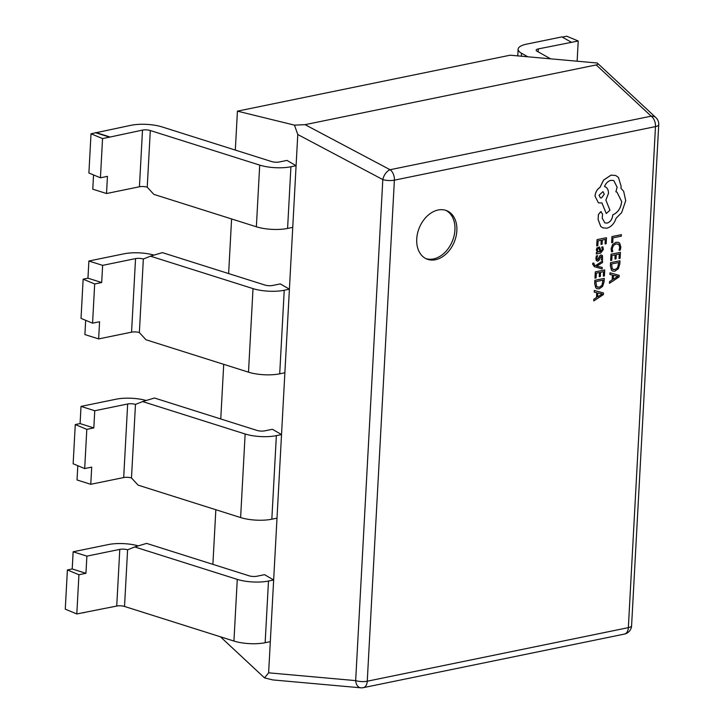 <?xml version="1.0" encoding="UTF-8"?>
<svg xmlns="http://www.w3.org/2000/svg" width="724" height="724" viewBox="0 0 724 724"><rect width="100%" height="100%" fill="white"/><g stroke="black" fill="none" stroke-linecap="round" stroke-linejoin="round"><path stroke-width="1.09" d="M438.138 210.005A26.136 18.869 112.6 0 0 417.558 233.264A26.136 18.869 112.6 0 0 426.762 259.002A26.136 18.869 112.6 0 0 435.45 259.735A26.136 18.869 112.6 0 0 456.029 236.477A26.136 18.869 112.6 0 0 446.826 210.729A26.136 18.869 112.6 0 0 438.138 210.005M425.812 258.568A26.136 18.869 112.6 0 0 433.522 258.93A26.136 18.869 112.6 0 0 453.939 236.368A26.136 18.869 112.6 0 0 445.857 210.367M596.721 292.704L596.458 297.546L593.825 299.265L593.771 300.94L603.409 294.577L603.49 292.967L594.341 290.46L594.25 292.125L596.757 292.713L596.495 297.564L593.861 299.274L593.771 300.94M603.49 292.967L594.304 290.451L594.25 292.125M603.535 271.69L603.3 276.152L604.413 275.953L604.739 269.952L595.309 271.862L594.974 278.125L596.078 277.926L596.341 273.165L599.499 272.514L599.273 276.677L599.454 272.523M602.223 267.418L596.757 266.124L602.486 262.586L602.576 260.948L595.707 265.59L594.522 265.201L593.834 263.038L592.784 263.255L592.639 264.215L594.621 266.74L602.142 268.93L602.223 267.418L596.721 266.106M593.834 263.038L592.748 263.237L592.603 264.206L594.585 266.731M594.133 266.568L594.621 266.74M602.576 260.948L595.662 265.572L594.368 265.138M597.626 255.644L596.404 255.889L595.888 258.224L596.295 260.54L597.734 261.192L598.866 260.477L601.128 256.441L601.906 257.834L601.309 260.043L602.495 259.826L602.486 255.599L601.11 254.957L600.024 255.59L598.314 259.201L597.3 259.69L596.884 258.187L597.626 255.644M602.486 255.599L601.065 254.939L602.449 255.581L601.065 254.939L599.988 255.572L597.662 259.708M601.092 256.423L601.725 256.73M602.875 246.83L601.725 247.065L602.395 249.626L600.658 251.644L600.513 249.237L599.472 246.984L597.01 247.934L596.377 249.97L597.436 252.305L596.395 252.522L596.314 253.979L600.63 253.092L603.345 249.563L602.875 246.83L601.689 247.047L602.359 249.608L600.621 251.626M599.472 246.984L596.974 247.916L596.341 249.952L597.4 252.296L596.359 252.504L596.314 253.979M619.97 260.776L610.54 262.685L610.368 265.889L611.436 270.142L612.667 271.066L614.884 271.192L618.305 268.758L619.789 264.097L619.97 260.776L610.576 262.703L610.404 265.907L611.472 270.161L612.667 271.066M611.952 236.567L611.626 242.703L612.73 242.504L612.984 237.87L621.301 236.16L621.382 234.657L611.952 236.567L611.626 242.703M619.065 250.296L620.332 250.033L620.866 247.201L619.708 243.201L618.549 242.395L616.115 242.259L612.64 244.45L611.137 248.712L611.518 251.816L612.712 251.599L612.251 248.721L613.4 245.527L616.142 243.834L618.893 244.477L619.771 247.436L619.065 250.296L619.726 247.418L618.857 244.459L618.088 243.934M614.957 259.047L616.034 258.821L616.26 254.658L619.264 254.043L619.02 258.54L620.106 258.314L620.432 252.323L611.002 254.233L610.658 260.486L611.771 260.287L612.024 255.527L615.183 254.884L614.957 259.047L615.147 254.884M619.228 254.052L619.02 258.54M612.414 275.075L612.151 279.917L609.518 281.627L609.463 283.301L619.092 276.939L619.183 275.337L610.033 272.83L609.943 274.487L612.45 275.084L612.187 279.926L609.554 281.645L609.463 283.301M619.183 275.337L609.988 272.812L609.907 274.477M601.02 244.441L602.096 244.214L602.323 240.051L605.327 239.436L605.083 243.934L606.16 243.707L606.486 237.716L597.056 239.626L596.721 245.888L597.825 245.68L598.087 240.92L601.246 240.278L601.02 244.441L601.201 240.287M605.282 239.445L605.083 243.934M604.278 278.414L594.847 280.324L594.676 283.527L595.752 287.781L596.965 288.686L599.191 288.831L602.621 286.387L604.106 281.736L604.278 278.414L594.893 280.342L594.721 283.546L595.789 287.79L596.938 288.677M615.744 175.516L611.02 175.118L603.554 180.086L599.988 187.362C597.065 189.29 595.409 192.213 595.019 196.159L598.413 202.838L601.952 202.946L606.269 213.517L609.943 210.222L605.87 200.095L608.477 193.417C608.486 189.67 607.155 187.371 604.495 186.548C605.879 183.19 608.015 181.118 610.902 180.321L613.78 180.557L617.138 187.226L615.898 191.815L617.002 192.168L621.672 201.58C620.866 208.177 617.88 212.612 612.694 214.874L612.658 215.535C612.142 219.535 610.296 222.042 607.101 223.064L604.848 222.892L602.25 218.186L602.549 213.951L600.612 211.815L601.463 211.87L600.576 211.797L598.377 214.621L598.115 219.508L600.712 226.422L602.857 227.861L606.929 228.196C611.264 226.893 614.332 223.571 616.115 218.205L621.635 212.657L625.717 200.684L623.654 191.29L620.911 188.249L621.147 186.321L618.459 177.461L615.744 175.516L611.056 175.127L603.59 180.104L600.024 187.38C597.101 189.299 595.445 192.231 595.056 196.177L598.395 202.838M617.002 192.168L621.708 201.589C620.911 208.195 617.916 212.63 612.73 214.892L612.694 215.553C612.178 219.544 610.332 222.051 607.137 223.083L604.83 222.883M613.762 180.548L617.101 187.208L615.898 191.815M604.495 186.548L605.101 186.747L604.495 186.539M601.925 202.946L606.269 213.517M538.149 51.838L538.312 48.906L578.223 40.996L577.128 61.205M538.312 48.906A6.018 1.828 3.1 0 0 536.149 50.173A6.018 1.828 3.1 0 0 536.991 51.187L550.593 58.834M571.227 42.146L561.887 36.897L526.773 44.11A24.073 7.33 3.1 0 0 518.122 49.196A24.073 7.33 3.1 0 0 521.497 53.241L527.814 56.789M562.258 37.105L566.684 36.2L578.223 40.996M116.727 606.051L76.807 613.952L78.934 574.747L85.948 573.308L86.88 556.132L119.795 549.38L116.727 606.051A6.018 1.828 -176.9 0 1 124.528 606.459L233.933 641.057A24.073 7.33 3.1 0 0 265.147 642.704L270.314 641.645L268.622 672.822L355.665 680.623A9.023 5.828 95.1 0 0 360.679 687.8L272.858 679.927L264.531 677.899L268.622 672.822M95.83 132.8L109.568 137.144L102.555 138.583L100.437 177.796L88.898 173L91.016 133.786L130.963 125.306A24.073 7.33 -176.9 0 1 162.176 126.953L271.581 161.552A6.018 1.828 3.1 0 0 279.383 161.959L286.994 160.402L296.089 165.696L289.401 289.193L284.233 290.252A24.073 7.33 -176.9 0 1 253.02 288.604L150.474 256.178L162.348 252.622L264.894 285.039A6.018 1.828 -176.9 0 0 272.695 285.455L280.306 283.899L289.401 289.193L273.654 579.969L268.486 581.028A24.073 7.33 -176.9 0 1 237.273 579.381L134.727 546.955L127.596 549.797A6.018 1.828 3.1 0 0 119.795 549.38M138.293 545.878A24.073 7.33 3.1 0 0 108.256 544.584L73.142 551.788L72.21 568.964L67.395 569.951L65.269 609.156L76.807 613.952M270.314 641.645L273.654 579.969L264.559 574.666L256.948 576.232A6.018 1.828 -176.9 0 1 249.147 575.815L146.601 543.389L134.727 546.955M109.568 137.144L142.501 130.103A6.018 1.828 -176.9 0 1 150.302 130.519L259.708 165.108A24.073 7.33 3.1 0 0 290.921 166.755L296.089 165.696L297.781 134.519L294.469 125.134L305.057 124.664L390.082 169.724A9.023 4.896 117.9 0 0 382.806 179.579L297.781 134.519M100.437 177.796L107.451 176.357L106.519 193.525L139.433 186.774A6.018 1.828 -176.9 0 1 147.234 187.181L150.302 130.519M93.55 174.927L92.772 189.181L106.519 193.525M292.749 227.372L287.582 228.431A24.073 7.33 -176.9 0 1 256.368 226.784L153.823 194.358L147.234 187.181M109.586 136.863L95.849 132.51M83.812 612.803L83.269 612.631M142.601 401.567L154.474 398.01L257.02 430.427A6.018 1.828 -176.9 0 0 264.821 430.843L272.432 429.278L281.527 434.581L276.36 435.64A24.073 7.33 -176.9 0 1 245.146 433.993L142.601 401.567L135.469 404.408A6.018 1.828 3.1 0 0 127.668 403.992L94.754 410.743L93.821 427.92L86.808 429.359L84.69 468.564L91.704 467.125L90.772 484.302L123.686 477.55A6.018 1.828 3.1 0 1 131.487 477.958L138.076 485.134L240.621 517.56A24.073 7.33 -176.9 0 0 271.835 519.208L277.002 518.149M146.167 400.499A24.073 7.33 3.1 0 0 116.13 399.196L81.016 406.399L80.083 423.576L75.269 424.563L73.151 463.767L84.69 468.564M90.772 484.302L77.025 479.958L77.803 465.704M75.269 424.563L86.808 429.359M67.395 569.951L78.934 574.747M102.555 138.583L91.016 133.786M85.676 320.316L84.898 334.569L98.645 338.913L99.577 321.737L92.563 323.176L94.681 283.971L101.695 282.532L102.627 265.364L135.542 258.604A6.018 1.828 -176.9 0 1 143.343 259.02L150.474 256.178M98.645 338.913L131.56 332.162A6.018 1.828 -176.9 0 1 139.361 332.569L143.343 259.02M94.681 283.971L83.142 279.174L87.957 278.188L88.889 261.011L124.003 253.807A24.073 7.33 -176.9 0 1 154.04 255.11M92.563 323.176L81.025 318.379L83.142 279.174M284.876 372.76L279.708 373.819A24.073 7.33 -176.9 0 1 248.495 372.172L145.949 339.746L139.361 332.569M220.431 636.785L264.531 677.899M360.679 687.8A9.023 9.023 0 0 0 363.303 687.655A9.023 5.611 -101.6 0 0 367.258 681.212A9.023 2.751 3.1 0 1 355.665 680.623L382.806 179.579A9.023 2.751 -176.9 0 0 394.39 180.167A9.023 5.611 -101.6 0 0 390.082 169.724L651.175 116.166A9.023 5.611 -101.6 0 1 655.482 126.6L394.39 180.167L367.258 681.212L628.351 627.645L655.482 126.6A9.023 2.751 3.1 0 0 658.731 124.691A9.023 9.023 0 0 0 655.872 117.596A9.023 6.815 133 0 0 651.175 116.166L596.214 64.934C598.042 64.526 598.404 63.893 597.282 63.015L510.139 55.205L237.427 111.152L294.469 125.134M237.427 111.152L235.318 150.085M231.59 218.947L228.63 273.582M223.716 364.335L220.757 418.961M215.843 509.723L212.883 564.349M596.214 64.934L305.057 124.664M655.872 117.596L597.282 63.015M88.889 261.011L102.627 265.364M87.957 278.188L101.695 282.532M81.016 406.399L94.754 410.743M80.083 423.576L93.821 427.92M73.142 551.788L86.88 556.132M72.21 568.964L85.948 573.308M621.382 234.657L611.997 236.585M618.595 242.413L616.151 242.268L612.676 244.459L611.183 248.721L611.554 251.834M620.432 252.323L611.002 254.233M611.038 254.242L610.694 260.504M618.812 262.504L611.572 263.988L612.269 268.939L614.929 269.618L617.644 267.799L618.812 262.504M613.056 269.518L614.893 269.609L617.608 267.789L618.767 262.513M613.481 275.337L613.273 279.247L617.943 276.369L613.481 275.337M613.273 279.202L617.943 276.369M606.486 237.716L597.056 239.626L596.757 245.907M597.789 251.617L599.762 251.825L599.318 248.603L597.689 248.975L597.327 250.151L598.205 251.907M597.743 251.599L599.725 251.816L599.318 248.603L598.495 248.386M599.282 248.585L598.449 248.368M597.662 255.653L596.404 255.889M596.449 255.907L595.933 258.242L596.332 260.559L597.734 261.192M601.128 256.441L601.952 257.844L601.345 260.061M599.273 276.677L600.35 276.459L600.576 272.296L603.581 271.681L603.3 276.152M604.739 269.952L595.309 271.862M595.345 271.88L595.01 278.143M603.119 280.134L595.879 281.627L596.576 286.577L599.246 287.256L601.961 285.437L603.119 280.134M597.372 287.156L599.21 287.238L601.925 285.419L603.083 280.143M597.798 292.976L597.581 296.885L602.25 294.007L597.798 292.976M602.25 294.007L597.59 296.84M600.576 211.797L598.413 214.639L598.151 219.517L600.748 226.431L602.857 227.861M599.065 195.272L600.377 197.869L601.499 197.96L604.278 194.204L602.974 191.598L599.065 195.272M600.359 197.86L601.463 197.951L604.241 194.186L602.956 191.588M521.334 56.21L521.497 53.241M127.596 549.797L124.528 606.459M237.273 579.381L233.933 641.057M139.433 186.774L142.501 130.103M256.368 226.784L259.708 165.108M287.582 228.431L290.921 166.755M268.486 581.028L265.147 642.704M127.668 403.992L123.686 477.55M135.469 404.408L131.487 477.958M245.146 433.993L240.621 517.56M131.56 332.162L135.542 258.604M248.495 372.172L253.02 288.604M279.708 373.819L284.233 290.252M276.36 435.64L271.835 519.208M631.59 625.735A9.023 2.751 -176.9 0 1 628.351 627.645A9.023 5.611 -101.6 0 1 624.396 634.088A9.023 9.023 0 0 0 631.59 625.735L658.731 124.691M517.76 55.884L518.122 49.196M363.303 687.655L624.396 634.088"/></g></svg>
